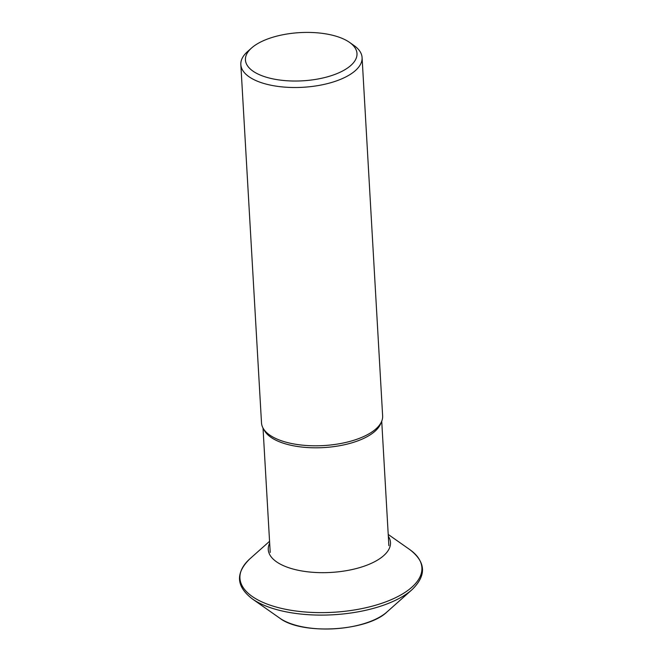<?xml version="1.0" encoding="UTF-8"?>
<svg xmlns="http://www.w3.org/2000/svg" width="662" height="662" viewBox="0 0 662 662"><rect width="100%" height="100%" fill="white"/><g stroke="black" fill="none" stroke-linecap="round" stroke-linejoin="round"><path stroke-width="0.99" d="M349.519 42.368L353.963 45.488A60.73 26.232 176.7 0 1 362.089 57.602A60.73 26.232 176.7 0 1 302.964 87.285A60.73 26.232 176.7 0 1 240.836 64.578A60.73 26.232 176.7 0 1 247.514 51.611L251.577 47.995A55.873 24.138 -3.3 0 0 259.893 74.897A55.873 24.138 -3.3 0 0 334.111 74.707A55.873 24.138 -3.3 0 0 349.519 42.368A55.873 24.138 -3.3 0 0 342.527 38.545A55.873 24.138 -3.3 0 0 251.577 47.995M362.089 57.602L382.636 415.926A60.664 26.207 176.7 0 1 375.073 429.646A60.664 26.207 176.7 0 1 270.601 435.654A60.664 26.207 176.7 0 1 261.507 422.894L240.836 64.578M381.055 422.646A59.448 25.686 176.7 0 1 323.693 447.586A59.448 25.686 176.7 0 1 263.857 429.39M386.997 611.945A61.21 26.447 176.7 0 1 334.144 628.792A61.21 26.447 176.7 0 1 279.712 618.126L252.296 598.887A91.133 39.381 176.7 0 0 333.342 614.758A91.133 39.381 176.7 0 0 412.021 589.677L386.997 611.945C367.211 631.399 301.599 635.181 279.712 618.126M388.222 534.449L409.704 549.534A91.133 39.381 176.7 0 1 333.193 612.284A91.133 39.381 176.7 0 1 249.979 558.736C235.275 573.011 236.044 586.391 252.296 598.887M388.321 536.253A61.21 26.447 176.7 0 1 330.967 572.431A61.21 26.447 176.7 0 1 269.666 543.154M388.859 545.645L381.726 421.197M270.204 552.472L263.021 428.033M409.704 549.534C425.956 562.021 426.725 575.402 412.021 589.677M269.558 541.317L249.979 558.736"/></g></svg>
